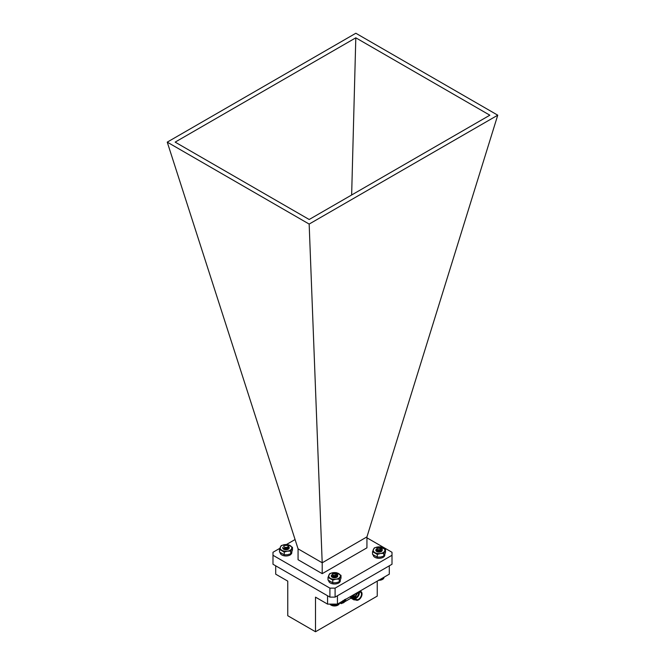 <?xml version="1.0" encoding="UTF-8"?>
<svg xmlns="http://www.w3.org/2000/svg" width="665" height="665" viewBox="0 0 665 665"><rect width="100%" height="100%" fill="white"/><g stroke="black" fill="none" stroke-linecap="round" stroke-linejoin="round"><path stroke-width="1" d="M328.685 580.67A5.819 3.358 -0 0 0 334.146 583.995A5.819 3.358 -0 0 0 340.281 581.085L340.281 580.038M340.314 579.955L340.281 580.387M288.07 545.732L289.184 547.295L288.801 548.276L286.058 549.44L283.232 548.758L282.783 547.694A3.217 1.854 180 0 1 283.016 547.195M289.184 547.37L288.801 548.426L286.058 549.589L283.448 549.066M284.961 547.278A2.12 1.222 0 0 0 287.671 546.938A2.12 1.222 0 0 0 287.471 545.333A2.12 1.222 0 0 0 286.989 545.125A2.12 1.222 0 0 0 284.47 545.333A2.12 1.222 0 0 0 284.961 547.278M284.279 545.45L283.83 545.89A2.269 1.313 180 0 1 284.371 545.4A2.269 1.313 180 0 1 284.421 545.367M287.471 545.333L284.204 545.491M288.236 548.941L287.513 547.96L284.263 548.176M288.12 547.544L287.97 548.758L286.033 549.639L283.706 548.633M287.38 548.027L288.219 549.016M284.055 549.224L285.917 548.808L287.737 549.465M288.161 547.495L287.97 548.608L286.033 549.49L283.706 548.484M283.847 549.282L285.917 548.658L287.854 549.423M376.116 549.448L376.199 550.936L378.934 551.709L381.76 550.637L382.234 549.456L381.344 548.126A3.217 1.854 180 0 1 382.242 549.415A3.217 1.854 180 0 1 382.242 549.465L381.76 550.487L378.934 551.568L376.199 550.786L376.182 549.232M378.185 552.025L379.557 552.066M376.905 548.484A2.12 1.222 -0 0 0 378.967 549.747A2.12 1.222 -0 0 0 381.145 548.558A2.12 1.222 -0 0 0 380.53 547.652A2.12 1.222 -0 0 0 377.529 547.652A2.12 1.222 -0 0 0 376.905 548.484M380.53 547.652L381.427 548.791L376.922 548.002L377.529 547.652M380.97 549.739L378.959 550.57L377.171 550.196M381.294 550.146L380.954 550.944L378.959 551.759L377.03 551.268L377.097 550.163M376.872 551.576L379.092 550.928L380.945 551.726M381.294 550.005L380.954 550.795L378.959 551.609L377.03 551.127L376.988 550.113L376.897 551.601M376.822 551.526L379.092 550.778L381.037 551.684M378.053 552L379.632 552.058M382.525 579.373A4.738 2.735 180 0 1 382.375 579.464A4.738 2.735 180 0 1 378.742 580.262M383.979 577.702L384.27 577.07M383.88 578.001L384.195 577.112M383.73 578.292L384.071 577.187M383.53 578.567L383.88 577.295M383.281 578.833L383.639 577.436M378.593 580.129L382.259 579.514L383.356 578.833L383.356 577.602M383.015 579.082L383.015 577.794M382.641 579.306L382.641 578.01L382.375 579.464M382.259 579.514L382.259 578.234M382.217 579.514L382.217 578.259M381.843 579.697L381.843 578.475M381.76 579.697L381.76 578.517M381.394 579.855L381.394 578.733M381.278 579.847L381.278 578.799M380.929 579.988L380.929 578.999M380.771 579.971L380.771 579.09M380.43 580.088L380.43 579.29M380.239 580.055L380.239 579.398M379.923 580.154L379.923 579.581M336.681 573.754A3.217 1.854 180 0 1 336.781 573.804A3.217 1.854 180 0 1 337.72 575.05L337.338 576.09L334.611 577.27L331.777 576.588L331.652 574.951M333.714 577.735L334.994 577.769M337.679 574.917L337.338 576.239L334.611 577.411L331.777 576.738L331.295 575.79M332.392 574.261A2.12 1.222 -0 0 0 334.578 575.449A2.12 1.222 -0 0 0 336.631 574.186A2.12 1.222 -0 0 0 336.008 573.355A2.12 1.222 -0 0 0 333.007 573.355A2.12 1.222 -0 0 0 332.392 574.261M337.72 575.05L336.282 573.529M336.008 573.355L336.914 574.41L332.4 573.712L333.007 573.355M336.424 575.483L334.586 576.272L332.666 575.915M336.773 575.865L334.586 577.461L332.583 577.045L332.575 575.873M336.773 575.715L334.586 577.311L332.242 576.306L332.384 577.303L334.437 576.63L336.415 577.428M336.557 577.37L334.512 576.405L332.907 576.646L332.284 577.212L334.437 576.48L336.515 577.386M333.572 577.71L335.077 577.76M330.189 604.111L331.286 605.225L333.631 605.857L337.97 605.1A4.738 2.735 180 0 1 337.853 605.167A4.738 2.735 180 0 1 331.162 605.167A4.738 2.735 180 0 1 331.004 605.075M329.898 604.111L330.264 604.543M339.491 603.23L339.773 602.764M339.433 603.529L339.732 602.789M339.308 603.82L339.632 602.839M339.142 604.103L339.483 602.931M338.917 604.377L339.275 603.047M338.643 604.635L339.009 603.197M338.327 604.876L338.701 603.379M338.352 604.884L338.352 603.587M334.67 605.906L334.67 604.111M334.404 605.84L334.404 604.111M334.952 604.111L334.952 605.832M335.193 605.882L335.193 604.111M335.501 605.79L335.501 604.111M334.146 605.898L334.146 604.111M333.855 605.815L333.855 604.111M333.631 605.857L333.631 604.111M333.315 605.765L333.315 604.111M333.123 605.79L333.123 604.111M332.783 605.674L332.783 604.111M332.625 605.69L332.625 604.111M332.276 605.557L332.276 604.111M332.151 605.566L332.151 604.111M331.785 605.408L331.785 604.111M331.702 605.408L331.702 604.111M331.328 605.225L331.328 604.111M331.286 605.225L331.286 604.111M330.912 605.025L330.912 604.111L331.162 605.167M330.53 604.793L330.53 604.111M337.97 605.1L337.97 603.803M337.953 605.1L337.953 603.812M337.579 605.3L337.579 604.028M337.512 605.3L337.512 604.061M337.147 605.474L337.147 604.111M337.047 605.466L337.047 604.111M336.69 605.615L336.69 604.111M336.557 605.607L336.557 604.111M336.207 605.732L336.207 604.111M336.033 605.715L336.033 604.111M335.709 605.823L335.709 604.111M373.206 554.967A5.819 3.358 -0 0 0 378.659 558.292A5.819 3.358 -0 0 0 384.794 555.383L384.794 554.336M384.827 554.253L384.794 554.693M337.438 595.757L337.438 604.111L389.299 574.169L389.299 565.815M337.438 604.111L327.562 604.111L327.562 595.757M377.246 581.127L377.246 596.106L315.509 631.75L315.509 597.153L327.562 604.111M275.701 565.815L275.701 574.169L287.754 581.127L287.754 615.724L315.509 631.75M356.797 594.286A1.072 0.615 -60 0 1 356.307 595.133M343.381 601.235A1.796 1.039 120 0 0 343.506 601.127L344.586 601.941A2.17 1.255 -60 0 1 343.738 602.432L343.913 601.634L342.957 600.919M345.684 599.348A2.17 1.255 -60 0 1 345.634 600.121L344.877 601.326L343.506 600.636L343.506 601.127M345.035 599.689L345.634 599.14M345.634 600.121L344.395 599.589M345.251 600.678L344.379 600.104M345.035 600.985L343.938 600.354M344.877 601.326L344.586 601.941M343.913 601.634L342.766 601.035M343.614 601.625L342.691 601.825A2.17 1.255 -60 0 1 342.641 601.102M342.691 600.844L343.913 600.337M345.833 599.04L343.747 602.648A2.993 1.729 -60 0 1 343.747 602.648A2.993 1.729 -60 0 1 341.611 601.7M340.929 602.091L341.835 602.798A3.167 1.829 -60 0 1 341.245 601.916M355.642 599.98L353.705 599.78L352.375 597.054L352.55 595.383M353.273 599.464L351.469 596.006M352.359 598.932L350.588 596.513M353.647 599.747L352.267 596.987L352.4 595.466M352.733 599.223L351.353 596.073M351.818 598.691L350.497 596.572M360.63 590.72A5.819 3.358 -60 0 1 360.937 591.592M354.586 594.211A5.121 2.959 120 0 0 355.725 599.88M354.802 594.086A4.888 2.826 120 0 0 354.969 599.439L356.116 600.104A4.888 2.826 -60 0 1 355.285 596.488A4.888 2.826 -60 0 1 358.086 592.191M359.034 591.642A4.888 2.826 -60 0 1 361.004 591.634A4.888 2.826 -60 0 1 362.018 593.87A4.888 2.826 -60 0 1 362.018 593.97M358.643 599.813A4.888 2.826 -60 0 1 358.56 599.863A4.888 2.826 -60 0 1 356.116 600.104M362.018 594.061A4.655 2.685 120 0 0 358.726 592.158A4.655 2.685 120 0 0 355.434 597.86A4.655 2.685 120 0 0 358.726 599.764A4.655 2.685 120 0 0 362.018 594.061L362.018 593.87M361.818 594.178A4.381 2.527 -60 0 1 358.726 599.539A4.381 2.527 -60 0 1 355.634 597.752A4.381 2.527 -60 0 1 358.726 592.39A4.381 2.527 -60 0 1 361.818 594.178M360.871 591.551L360.43 590.836M355.875 599.963L353.714 594.71M340.289 602.465A2.328 1.347 120 0 0 340.771 603.496A2.328 1.347 120 0 0 341.935 603.379L342.6 602.997M344.861 601.684L351.012 598.134M350.048 596.829L351.361 598.317M359.266 592.174A4.148 2.394 -60 0 1 359.349 592.939A4.148 2.394 -60 0 1 355.717 598.325M361.494 594.178A4.148 2.394 120 0 0 360.638 592.282A4.148 2.394 120 0 0 358.643 592.44A3.682 2.128 120 0 1 358.693 592.939A3.682 2.128 120 0 1 355.634 597.66A4.148 2.394 120 0 0 356.49 599.456A4.148 2.394 120 0 0 359.682 598.35A4.148 2.394 120 0 0 361.494 594.178M356.282 595.175A1.072 0.615 120 0 0 356.822 594.244M353.331 596.272L353.647 594.751M353.547 598.724L352.45 595.441M352.533 598.134L351.494 595.998M351.619 597.602L350.763 596.422M322.209 573.662L298.07 559.722L298.07 548.849L322.209 562.789L366.947 536.879L366.93 547.835L322.209 573.662L322.209 562.789M167.248 142.135L309.159 224.072L497.752 115.186L355.841 33.25L167.248 142.135L298.07 548.849M279.824 548.334L272.991 552.283L272.991 555.275L329.906 588.134L335.094 588.134L392.001 555.275L392.001 552.283L366.93 537.81M272.991 555.275L272.991 564.252L329.906 597.112L329.906 588.134M335.094 588.134L335.094 597.112L392.001 564.252L392.001 555.275M355.808 37.814L489.847 115.203L309.192 219.5L175.153 142.119L355.808 37.814L351.644 194.986M335.094 597.112L329.906 597.112M322.193 562.715L309.159 224.072M497.752 115.186L366.947 536.879M286.424 544.527L295.077 539.531M291.395 552.748L291.395 553.837A5.819 3.358 0 0 0 291.794 552.623L291.794 551.9M280.156 552.648A5.819 3.358 0 0 0 284.329 555.84A5.819 3.358 0 0 0 290.846 554.46L290.846 553.646M290.846 553.712L291.395 553.837M337.488 575.89L336.773 576.829M335.725 577.652L333.306 577.627M336.473 577.403L334.512 576.555L332.334 577.262M333.514 577.702L334.512 577.644A3.217 1.854 180 0 1 335.401 577.719M333.614 577.719A3.217 1.854 180 0 1 334.512 577.644M329.757 573.612L332.999 572.69L336.249 572.615L341.004 575.358L339.258 579.107L336.016 579.182L332.766 580.104L328.02 577.361L329.757 573.612M339.258 579.107L339.258 581.817L340.131 580.37L341.004 578.068L341.004 575.358M339.258 581.817L336.016 582.748L332.766 582.823L332.766 580.104M332.766 582.823L328.02 580.08L328.02 577.361M336.016 579.182A5.819 3.358 -0 0 0 340.131 576.804A5.819 3.358 -0 0 0 338.626 573.562A5.819 3.358 -0 0 0 332.999 572.69A5.819 3.358 -0 0 0 328.884 575.067A5.819 3.358 -0 0 0 330.389 578.309A5.819 3.358 180 0 0 336.016 579.182M337.654 575.549A3.217 1.854 180 0 1 336.781 577.245A3.217 1.854 180 0 1 332.234 577.245A3.217 1.854 180 0 1 331.685 575.05M286.79 548.692L284.612 548.675M288.02 549.348L285.044 548.426M288.485 547.004L288.12 549.298L287.812 547.918M287.189 549.631L284.869 549.573M287.937 549.381L285.975 548.534L283.905 549.091M288.236 548.883L287.613 547.91M284.977 549.681L285.975 549.623A3.217 1.854 180 0 1 286.864 549.697M285.426 549.647A3.217 1.854 180 0 1 285.975 549.623M281.22 545.591L284.47 544.668L287.712 544.593L292.467 547.337L290.73 551.086L287.479 551.16L284.238 552.091L279.483 549.34L281.22 545.591M290.73 551.086L290.73 553.795L291.594 552.349L292.467 550.046L292.467 547.337M290.73 553.795L287.479 554.726L284.238 554.801L284.238 552.091M284.238 554.801L279.483 552.058L279.483 549.34M287.479 551.16A5.819 3.358 -0 0 0 291.594 548.783A5.819 3.358 -0 0 0 290.09 545.541A5.819 3.358 -0 0 0 284.47 544.668A5.819 3.358 -0 0 0 280.347 547.046A5.819 3.358 -0 0 0 281.86 550.288A5.819 3.358 180 0 0 287.479 551.16M289.15 547.619A3.217 1.854 180 0 1 288.244 549.224A3.217 1.854 180 0 1 283.706 549.224A3.217 1.854 180 0 1 282.758 547.902L282.758 547.894M381.07 551.667L379.025 550.703L376.797 551.509M382.001 550.179L381.294 551.127M380.239 551.95L377.82 551.925M380.987 551.701L379.025 550.853L376.847 551.559M378.028 552L379.025 551.942A3.217 1.854 180 0 1 379.915 552.017M378.136 552.017A3.217 1.854 180 0 1 379.025 551.942M374.27 547.918L377.521 546.987L380.762 546.913L385.517 549.656L383.78 553.405L380.53 553.48L377.288 554.411L372.533 551.659L374.27 547.918M383.78 553.405L383.78 556.115L384.653 554.668L385.517 552.366L385.517 549.656M383.78 556.115L380.53 557.046L377.288 557.12L377.288 554.411M377.288 557.12L372.533 554.377L372.533 551.659M380.53 553.48A5.819 3.358 -0 0 0 384.653 551.102A5.819 3.358 -0 0 0 383.14 547.86A5.819 3.358 -0 0 0 377.521 546.987A5.819 3.358 -0 0 0 373.406 549.365A5.819 3.358 -0 0 0 374.91 552.607A5.819 3.358 180 0 0 380.53 553.48M382.167 549.839A3.217 1.854 180 0 1 381.294 551.543A3.217 1.854 180 0 1 376.756 551.543A3.217 1.854 180 0 1 376.215 549.34M342.558 602.939A3.167 1.829 -60 0 1 341.835 602.798L343.747 602.648M360.031 591.069L361.004 591.634M340.771 603.496L339.74 602.897"/></g></svg>
